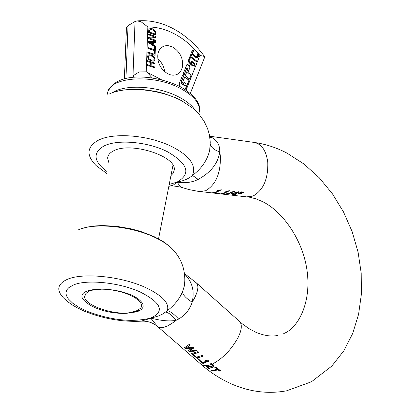 <?xml version="1.0" encoding="UTF-8"?>
<svg xmlns="http://www.w3.org/2000/svg" width="413" height="413" viewBox="0 0 413 413"><rect width="100%" height="100%" fill="white"/><g stroke="black" fill="none" stroke-linecap="round" stroke-linejoin="round"><path stroke-width="0.62" d="M132.635 312.362L135.965 312.027M131.809 295.099C140.343 299.466 144.054 303.56 142.955 307.391L141.236 309.662L137.973 311.412L127.287 313.028C109.801 314.257 83.829 304.355 84.68 296.586L85.904 293.488L89.094 291.191L91.903 290.231L101.758 289.141C111.949 289.255 121.969 291.242 131.814 295.099M184.941 278.207L184.534 285.3L182.489 291.903C179.366 299.048 174.307 305.321 167.317 310.721L162.975 313.87L158.943 315.795L140.998 321.211M182.489 291.903C182.758 294.825 185.984 298.258 192.169 302.197C194.75 291.051 192.241 281.702 184.642 274.16M165.721 312.052C168.623 312.61 172.092 315.362 176.124 320.312L178.623 319.058C185.298 315.098 189.815 309.482 192.169 302.197L194.26 298.599C198.152 290.974 198.89 285.775 196.474 282.998L196.149 282.704M150.693 318.051C161.23 320.803 169.707 321.551 176.124 320.312L171.834 323.467L167.776 325.811L164.116 327.251L160.471 327.705L159.02 327.411L157.513 326.487L150.693 318.051C132.403 322.61 111.123 320.323 86.844 311.19L78.981 307.365L72.719 303.23L68.388 298.976L67.025 296.87L66.225 294.815L66.008 292.827L66.379 290.943L67.34 289.188L68.883 287.577L73.653 284.893C87.045 279.188 119.305 282.513 139.862 291.826C161.493 302.786 165.102 311.526 150.693 318.051M157.405 326.394C152.939 322.723 147.782 320.973 141.933 321.149C122.769 322.176 103.622 318.877 84.5 311.242L76.803 307.582L72.177 304.882L67.309 301.402L63.499 297.928C56.096 290.009 57.459 283.777 67.593 279.24C83.152 272.477 121.05 276.349 145.077 287.314C162.319 295.393 169.733 303.194 167.317 310.721C170.12 311.165 173.888 313.942 178.623 319.058M206.567 365.913L209.36 368.411L208.637 368.417L204.729 365.092L211.688 366.661L212.829 365.861L212.328 365.061L210.176 363.992L211.157 363.502L213.196 364.684L214.073 366.083L213.919 366.661L212.39 367.42L211.162 367.374L206.567 365.913L206.309 365.417L206.934 365.603M200.475 361.39L201.11 361.385L202.262 362.387L206.614 361.303L205.462 360.296L206.087 360.007L207.249 360.75L208.353 360.642L209.014 361.22L203.077 363.094L204.198 364.075L203.563 364.075L200.475 361.39M195.814 357.333L202.344 355.428L203.191 356.166L197.388 358.056L200.228 360.523L199.494 360.534L195.814 357.333M191.456 353.543L197.977 351.618L198.823 352.356L193.031 354.261L195.881 356.739L195.148 356.755L191.456 353.543M189.097 351.489L188.137 350.652L192.179 348.19L185.566 348.417L184.632 347.601L189.479 344.205L190.362 344.969L186.196 348.014L192.938 347.219L193.8 347.973L189.582 351.014L196.381 350.224L197.218 350.957L189.097 351.489L188.493 350.544M214.419 369.996L216.913 369.031L214.77 367.322L215.591 366.894L220.738 370.874L219.922 371.297L217.765 369.687L215.271 370.652L212.003 371.086L211.157 370.43L214.419 369.996M208.942 368.066L205.215 365.092M208.699 368.06L208.637 368.417M212.855 365.712L212.39 364.7L211.275 364.029L211.213 364.39M212.39 364.7L212.328 365.061M211.275 364.029L210.62 363.781M205.777 360.157L206.681 360.947L206.614 361.303M208.787 361.019L205.751 362.299L203.139 362.738L203.077 363.094M203.79 363.719L203.563 364.075M203.63 363.714L200.955 361.39M202.964 355.97L199.959 357.25L197.455 357.694L197.388 358.056M199.83 360.177L199.494 360.534M199.556 360.172L196.294 357.333M198.596 352.16L195.597 353.451L193.098 353.905L193.031 354.261M195.483 356.393L195.148 356.755M195.215 356.393L191.937 353.538M185.566 348.417L185.633 348.051L189.629 348.252L192.241 347.834L192.179 348.19M185.633 348.051L184.978 347.483M190.202 344.834L186.196 348.014M193.64 347.834L189.582 351.014M196.924 350.699L193.207 351.365L189.164 351.127M215.08 367.167L216.975 368.675L216.913 369.031M220.485 370.693L219.922 371.297M219.979 370.946L217.827 369.336L217.765 369.687M217.827 369.336L215.328 370.301L212.065 370.729L212.003 371.086M214.073 366.125L213.206 367.209M213.268 366.858L211.601 367.069L209.634 366.646L209.572 367.002M212.065 370.729L211.678 370.43M209.634 366.646L206.784 365.619M212.891 365.505L212.829 365.861M210.346 143.786L210.398 144.111C211.146 147.493 214.27 150.084 219.757 151.881C219.933 145.51 217.481 140.828 212.401 137.828L209.732 136.646M241.001 193.78L240.392 193.707L242.813 192.024L243.809 192.138L241.001 193.78L240.851 193.429M224.373 194.198L228.843 193.32L234.357 191.054L235.142 191.147L229.628 193.408L224.393 194.089M239.277 193.583L238.668 193.511L241.089 191.828L242.085 191.942L239.277 193.583L239.122 193.232M224.238 193.883L220.867 193.501L222.752 193.511L227.047 191.663L225.787 191.518L226.401 191.136L229.494 190.734L223.639 193.609L224.274 193.682M216.149 192.969L212.752 192.587L214.641 192.592L218.926 190.739L217.656 190.594L218.265 190.207L221.378 189.804L215.534 192.695L216.185 192.768M218.921 193.284L217.811 193.16L218.988 192.871L220.098 193L218.921 193.284L218.782 192.933M235.689 194.327L231.853 194.74L233.995 194.136L230.96 193.795L238.358 191.771L239.204 191.864L235.565 193.96L236.381 194.048L235.689 194.327L235.746 194.007L234.935 193.914L232.953 194.482M180.641 187.099L177.074 182.076C184.978 183.377 192.019 182.484 198.204 179.392C210.94 172.391 218.126 163.223 219.757 151.881L220.366 156.052C220.8 173.104 215.916 184.652 205.715 190.708L199.732 191.524M209.758 136.806L210.424 136.884L209.716 136.558M209.835 137.302L212.401 137.828M169.743 186.155L173.434 184.993L177.074 182.076C183.671 180.92 188.803 178.7 192.458 175.417C201.534 168.68 207.28 160.306 209.696 150.306L210.263 142.139M243.433 192.097L241.058 193.454M234.667 191.09L229.174 193.222M241.708 191.895L239.334 193.258M229.138 190.692L223.701 193.284L223.639 193.609M223.665 193.48L223.097 193.418M227.047 191.663L227.104 191.333L226.247 191.234M221.022 189.763L215.596 192.365L215.534 192.695M215.56 192.566L214.987 192.504M218.926 190.739L218.983 190.408L218.116 190.305M219.246 192.902L218.983 192.954M238.848 191.823L235.565 193.96M234.878 194.239L234.935 193.914M232.736 194.838L232.787 194.528M233.995 194.136L234.052 193.811L231.6 193.537M168.85 186.273L170.605 186.026C169.82 185.463 173.145 185.814 180.584 187.079M106.611 173.383L96.059 165.515C86.085 155.365 86.72 147.007 97.958 140.441C113.358 132.005 149.893 135.159 172.727 147.069C189.944 156.109 196.521 165.561 192.458 175.417L198.204 179.392M237.248 192.489L232.369 193.594L234.682 193.857L237.305 192.159L234.455 192.876M232.369 193.594L232.416 193.315M108.877 162.799L107.648 158.153C107.839 155.205 109.796 152.789 113.513 150.915C130.245 141.391 176.604 156.062 174.271 169.903L173.357 173.011L170.93 175.685M198.715 55.569L197.93 57.459L196.991 57.722L195.747 57.402L192.871 55.187L191.658 52.606L191.823 51.449L193.026 50.236L194.069 51.042L192.861 51.548L192.463 52.812L193.439 54.722L195.721 56.478L197.238 56.664L197.781 56.085L197.605 53.783L198.627 54.583L198.715 55.569L197.646 57.613M161.385 79.714L146.243 71.816L147.839 26.938L141.003 21.729L137.131 20.918L135.056 21.486L128.03 25.632L126.75 27.041L126.378 29.153L124.385 78.96M196.65 60.99L196.366 61.702L190.636 57.278L189.918 59.074L189.144 58.476L190.873 54.18L191.642 54.779L190.925 56.571L196.65 60.99L190.713 56.679L191.436 54.888L190.791 54.392M149.243 29.034L150.513 28.482L152.351 28.76L154.132 29.726L155.345 31.109L155.773 32.266L155.799 35.09L148.53 32.637L148.783 29.777L149.243 29.034M148.484 33.959L155.753 36.406L155.722 37.371L149.351 38.141L155.624 40.237L155.598 41.047L148.319 38.615L148.36 37.377L154.214 36.705L148.453 34.769L148.484 33.959M153.409 44.981L155.422 46.241L155.262 50.871L147.968 48.46L147.999 47.593L154.431 49.72L154.529 46.808L155.303 47.061L148.179 42.498L148.221 41.429L155.577 41.661L155.546 42.57L153.491 42.477L153.202 45.094L153.491 42.477M154.379 51.269L155.242 51.553L155.112 55.337L147.813 52.941L147.844 52.069L154.281 54.186L154.379 51.269M147.539 60.659L154.849 63.034L154.823 63.907L151.246 62.745L151.143 65.77L154.72 66.927L154.689 67.799L147.369 65.435L147.4 64.562L150.275 65.491L150.384 62.466L147.508 61.532L147.539 60.659M147.518 56.741L147.823 55.626L148.618 54.95L149.805 54.769L153.032 55.822L154.932 57.98L154.844 60.344L154.039 61.031L152.856 61.207L149.62 60.153L148.437 59.178L147.518 56.741M191.555 61.413L193.449 62.11L194.879 63.876L195.013 65.538L194.415 66.188L192.83 65.977L191.307 65.011L188.818 62.322L188.349 60.969L188.834 59.152L189.67 59.802L189.216 60.375L189.33 61.878L190.76 63.623L190.754 62.157L191.555 61.413L194.11 63.07L194.91 64.872L194.394 66.199M180.078 86.596L179.196 83.663L182.608 75.181L183.702 76.018L181.204 82.244L181.529 83.245L184.802 85.739L185.592 85.584L186.268 83.891L184.079 82.223L183.47 83.736L182.37 82.899L184.797 76.854L189.169 80.194L185.788 88.671L185.05 89.451L188.958 80.303L184.714 77.061M186.759 68.413L184.157 74.887L183.062 74.051L186.79 64.779L187.151 64.397L187.967 64.562L189.572 65.801L190.057 67.288L187.972 72.502L191.24 75.006L189.619 79.064L185.251 75.724L187.848 69.25L187.683 68.754L186.774 68.382M182.5 66.958L180.863 71.093L179.541 72.709L177.342 74.273L175.535 74.934L172.975 75.197L170.28 74.768L167.58 73.674C160.239 68.868 157.028 62.218 157.931 53.731L158.86 50.933L159.939 49.147L161.313 47.681L163.533 46.302L166.057 45.647L168.091 45.637L172.954 47.18C180.182 51.986 183.367 58.579 182.5 66.958M198.689 55.058L198.503 55.683M198.483 55.172L197.693 54.129M197.032 56.772L195.509 56.586L193.232 54.836L192.257 52.921L192.344 52.146L193.088 51.367M193.821 51.124L192.721 50.396M147.839 26.938C157.131 26.943 166.367 29.452 175.535 34.46C184.678 39.545 192.799 46.524 199.902 55.404L204.466 56.462L204.538 57.541M135.056 21.486L132.981 75.837L139.145 71.97L146.243 71.816M196.237 61.604L196.438 61.103M190.636 57.278L189.794 58.976M149.501 28.827L152.149 28.879L153.93 29.844L155.138 31.228L155.572 32.384L155.598 35.022M155.753 36.406L148.474 34.14M155.52 37.397L155.546 36.52M149.351 38.141L155.624 40.237M155.396 40.98L155.417 40.355M154.214 36.705L148.36 37.475M155.422 46.241L153.202 45.094M155.066 50.804L155.19 47.128M155.195 46.994L155.216 46.359M154.431 49.72L147.993 47.774M155.303 47.061L154.524 46.989M155.577 41.661L148.215 41.548M155.345 42.56L155.371 41.775M155.242 51.553L154.374 51.449M154.911 55.27L155.035 51.666M154.281 54.186L147.833 52.25M154.849 63.034L147.529 60.84M154.622 63.839L154.643 63.148M151.246 62.745L151.143 65.77M154.72 66.927L150.936 65.884M154.488 67.732L154.514 67.035M150.275 65.491L147.395 64.738M148.339 55.094L149.599 54.883L151.23 55.208L154.008 56.917L154.932 59.343L154.111 61M189.67 59.802L188.689 59.317M189.448 59.947L189.004 60.484L189.123 61.991L190.76 63.623M183.702 76.018L182.525 75.388M185.267 85.868L184.596 85.847L181.317 83.354L180.992 82.352L183.496 76.131M184.079 82.223L183.346 83.638M184.033 74.794L186.547 68.527M186.996 64.49L189.361 65.91L189.846 67.402L187.972 72.502M191.24 75.006L187.76 72.611M189.49 78.966L191.028 75.114M164.73 71.733C164.033 66.55 161.71 62.244 157.756 58.811M149.356 30.577L149.191 32.178L154.994 33.949L154.947 32.25L153.713 30.35L150.874 29.411L149.713 29.953L149.356 30.577L149.919 29.834M150.105 29.669L149.713 29.953M149.176 42.307L152.387 44.573L152.66 42.446L149.176 42.307L152.593 44.459M148.871 55.962L148.159 57.133L148.866 58.837L151.06 60.097L153.574 60.122M191.653 62.487L191.204 62.983L191.178 64.216L192.716 65.28L193.929 65.347M154.994 33.949L149.398 32.059L149.558 30.459M148.365 57.02L149.093 55.843L150.115 55.719L151.401 55.998L153.584 57.252L154.297 58.956L153.543 60.133L151.266 59.983L149.996 59.426L149.072 58.723L148.159 57.133M191.415 62.869L191.911 62.368L193.191 62.874L194.208 64.005L194.079 65.28L192.928 65.166L191.57 64.263L191.204 62.983M133.26 296.699L130.317 295.31C107.086 284.567 72.435 288.899 84.283 300.633L87.339 303.364L91.588 305.997L95.708 307.953L102.279 310.349C111.334 312.817 119.656 313.777 127.245 313.235L136.151 311.03L140.766 308.144C142.929 304.763 140.43 300.948 133.26 296.699L137.142 298.15M78.398 229.85C93.906 222.473 131.319 226.087 154.916 237.403L160.435 240.196L166.382 243.902L170.275 246.979L173.233 249.958M212.354 364.096C222.87 358.427 231.445 349.579 238.079 337.555C241.765 329.904 242.292 324.603 239.669 321.639L239.313 321.324M157.859 326.786L201.301 364.55L205.751 365.98M207.429 365.784L211.451 364.503M210.744 363.822L210.676 364.178M211.601 367.069L211.539 367.425M207.832 366.037L207.765 366.393M206.263 365.67L205.901 365.691M211.632 364.204L212.143 363.972M246.948 196.836L253.03 196.067C263.36 190.192 268.28 178.922 267.784 162.257C266.142 150.384 261.496 143.755 253.845 142.382C265.425 143.998 276.514 147.601 287.107 153.192L303.989 164.028L319.213 177.745L332.48 193.893L343.533 212.008L352.139 231.605L358.086 252.173L361.21 273.174L361.401 294.071L358.577 314.339L352.697 333.456L343.766 350.89L331.825 366.073L311.428 381.777L286.668 390.791C268.842 394.085 251.058 392.061 233.309 384.725C221.993 379.955 211.446 373.337 201.668 364.87M109.61 93.885C125.671 85.873 160.177 89.151 181.834 100.886L193.547 108.686L195.674 110.658M106.998 171.571C93.591 161.504 92.502 153.022 103.74 146.125C116.982 138.99 148.091 141.705 167.626 151.824C188.152 163.832 191.302 173.914 177.074 182.076L169.206 184.466M199.902 55.404L186.067 90.117M147.219 72.229L152.175 77.938M132.981 75.837L134.22 77.298M125.929 78.568L128.03 25.632M198.963 113.358L199.531 110.4C199.531 102.822 193.377 95.625 181.075 88.81C153.104 73.086 106.957 76.885 107.617 94.195M195.158 110.152C191.988 105.485 186.733 101.195 179.392 97.292C158.695 85.997 125.232 83.803 112.403 92.729M184.353 286.168L184.539 284.985C185.958 270.339 181.488 257.929 171.121 247.754L163.316 241.662L153.775 236.453L140.518 231.373L130.926 228.776L116.167 226.257L101.934 225.544L94.603 225.968L87.83 226.98L81.712 228.611M184.57 273.607L196.474 282.998L241.977 323.606L248.941 328.609L255.771 332.238C264.191 335.702 271.413 336.781 277.433 335.475M283.746 333.544C298.351 327.948 311.294 302.574 307.184 271.609C303.472 241.202 283.277 211.595 262.327 201.513L255.864 198.813L249.788 197.233L197.744 191.265L189.123 189.608L180.6 187.089M212.829 365.918L212.891 365.562M209.659 136.202L253.845 142.382M116.925 91.345L123.828 89.972L131.293 89.301L139.186 89.327L147.343 90.039L157.43 91.82L163.729 93.446L175.675 97.747L181.162 100.369L193.547 108.686L199.376 114.638L204.151 121.381L207.646 128.742L209.417 134.937L210.263 142.051L209.701 150.291M210.398 144.111L209.696 150.306M107.648 158.153L108.087 156.109M137.131 20.918C149.883 19.839 162.345 22.648 174.518 29.354C186.16 35.895 196.16 44.945 204.507 56.509M161.963 47.18L163.533 46.302M204.703 57.118L190.352 93.333M108.32 91.051C117.478 71.413 155.443 74.608 180.662 86.9C194.208 95.073 200.496 102.904 199.531 110.4L198.839 114.009M172.975 165.246L158.546 238.843M139.64 310.437L135.867 311.18"/></g></svg>
